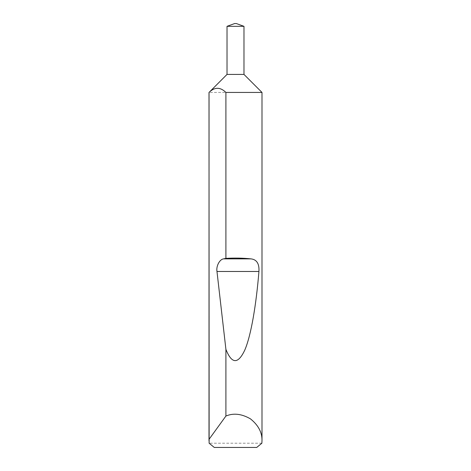 <?xml version="1.0" encoding="UTF-8"?>
<svg xmlns="http://www.w3.org/2000/svg" width="471" height="471" viewBox="0 0 471 471"><rect width="100%" height="100%" fill="white"/><g stroke="black" fill="none" stroke-linecap="round" stroke-linejoin="round"><path stroke-width="0.35" stroke-dasharray="2.35 1.77" d="M261.876 443.211L209.124 443.211M261.994 92.434L209.006 92.434M214.281 447.45L256.719 447.45M243.978 74.418L227.022 74.418M243.978 26.329L227.022 26.329M236.348 23.55L234.652 23.55"/><path stroke-width="0.71" d="M234.652 23.55L236.348 23.55L243.978 26.329L227.022 26.329L234.652 23.55M227.022 26.329L227.022 74.418L243.978 74.418L243.978 26.329M227.022 74.418L209.042 92.434C214.658 86.935 220.281 86.935 225.909 92.434L261.994 92.434L243.978 74.418M225.909 92.434L225.909 258.367C234.788 257.873 243.13 258.037 250.949 258.867C256.742 259.509 259.403 263.713 258.932 271.479C256.259 304.348 251.137 335.446 244.767 350.118C238.032 364.371 231.75 364.112 225.909 349.347L225.909 416.04C233.516 412.855 241.705 413.803 250.466 418.872C258.361 425.207 262.206 432.49 261.994 440.738L261.994 92.434M261.994 440.738L261.876 443.211L256.719 447.45L214.281 447.45L209.124 443.211L209.006 92.434M209.006 440.738L209.042 92.434M225.909 416.04L209.042 439.325M225.909 258.367L223.613 258.867C219.657 259.233 216.006 266.168 216.978 271.479L225.909 349.347M223.613 258.867L250.949 258.867M216.978 271.479L258.932 271.479"/></g></svg>
